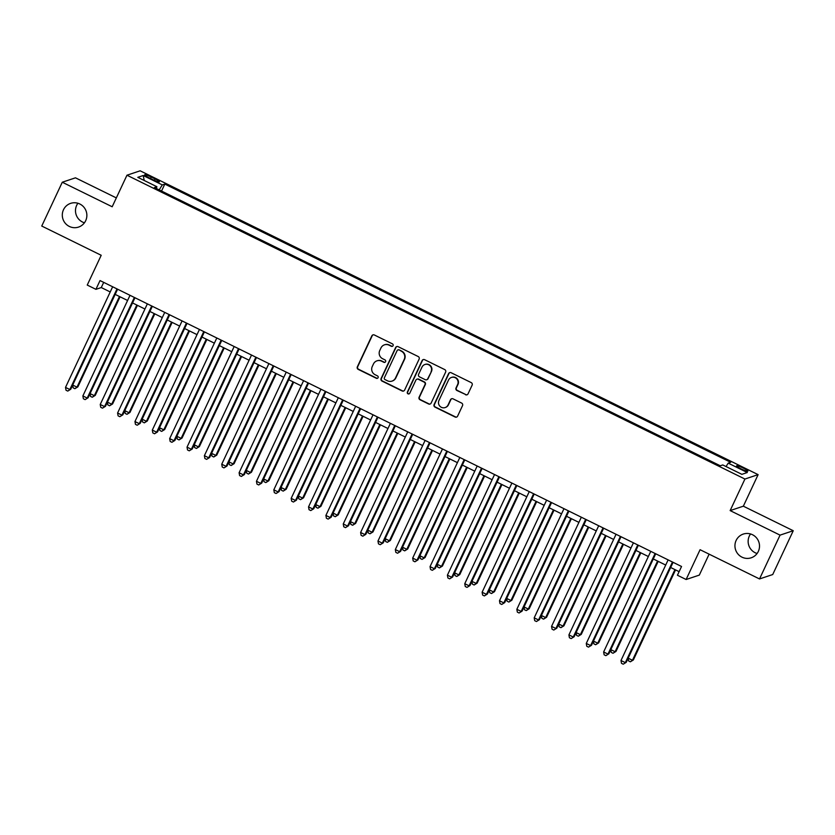 <?xml version="1.0" encoding="UTF-8"?>
<svg xmlns="http://www.w3.org/2000/svg" width="835" height="835" viewBox="0 0 835 835"><rect width="100%" height="100%" fill="white"/><g stroke="black" fill="none" stroke-linecap="round" stroke-linejoin="round"><path stroke-width="1.25" d="M393.087 345.669A1.346 1.315 -108.5 0 0 392.46 343.884L374.351 334.981A1.921 1.879 -108.5 0 0 371.846 335.868L357.338 366.836A1.921 1.879 -108.5 0 0 358.236 369.394L376.345 378.286A1.346 1.315 -108.5 0 0 378.098 377.67A1.346 1.315 -108.5 0 0 377.472 375.886L375.124 374.727A6.137 6.022 -108.5 0 1 372.253 366.544L373.464 363.966A6.137 6.022 -108.5 0 1 381.491 361.137L383.839 362.296A1.346 1.315 -108.5 0 0 385.593 361.67A1.346 1.315 -108.5 0 0 384.966 359.885L382.618 358.726A6.137 6.022 -108.5 0 1 379.748 350.543L380.958 347.965A6.137 6.022 -108.5 0 1 388.985 345.137L391.333 346.295A1.346 1.315 -108.5 0 0 393.087 345.669M736.115 540.485A12.504 12.264 -108.5 0 0 751.187 557.801A12.504 12.264 -108.5 0 0 756.395 537.74A12.504 12.264 -108.5 0 0 736.115 540.485M750.561 533.972A12.504 12.264 -108.5 0 0 757.084 553.501M63.47 209.773A12.504 12.264 -108.5 0 0 78.532 227.089A12.504 12.264 -108.5 0 0 83.75 207.028A12.504 12.264 -108.5 0 0 63.47 209.773M77.916 203.26A12.504 12.264 -108.5 0 0 84.439 222.799M743.348 468.111A6.252 0.835 25.1 0 0 736.543 465.836A6.252 0.835 25.1 0 0 741.062 468.873A6.252 0.835 25.1 0 0 747.857 471.138A6.252 0.835 25.1 0 0 743.348 468.111M465.533 394.736A1.921 1.879 -108.5 0 0 468.049 393.849L472.119 385.165A1.921 1.879 -108.5 0 0 471.222 382.607L451.109 372.723A1.921 1.879 -108.5 0 0 448.604 373.6L434.096 404.568A1.921 1.879 -108.5 0 0 434.993 407.125L455.106 417.02A1.921 1.879 -108.5 0 0 457.611 416.133L462.527 405.633A1.921 1.879 -108.5 0 0 461.63 403.075L453.029 398.848A1.921 1.879 -108.5 0 0 450.514 399.735L448.082 404.933A5.125 5.031 -108.5 0 1 439.753 406.06A5.125 5.031 -108.5 0 1 438.959 400.456L448.51 380.071A5.125 5.031 -108.5 0 1 456.828 378.944A5.125 5.031 -108.5 0 1 457.622 384.549L456.035 387.951A1.921 1.879 -108.5 0 0 456.933 390.509L465.899 394.621A1.921 1.879 -108.5 0 0 467.13 394.767M116.326 197.905L75.474 177.824L62.281 182.228L41.75 226.045L101.202 255.28L87.247 285.069L95.921 289.338L100.033 280.57L681.548 566.485L677.435 575.242L686.12 579.511L699.312 575.106L709.124 554.169M780.057 535.131L793.25 530.726L743.348 506.187L730.145 510.592L780.057 535.131L759.526 578.947L700.074 549.712L686.12 579.511M730.145 510.592L744.924 479.039L126.962 175.214L140.155 170.81L758.117 474.635L744.924 479.039M62.281 182.228L112.182 206.767L126.962 175.214M419.128 359.113A1.921 1.879 -108.5 0 0 418.231 356.555L398.128 346.671A1.921 1.879 -108.5 0 0 395.613 347.548L381.104 378.516A1.921 1.879 -108.5 0 0 382.002 381.073L402.115 390.957A1.921 1.879 -108.5 0 0 404.62 390.081L419.128 359.113M424.618 359.697L444.721 369.581A1.921 1.879 -108.5 0 1 445.619 372.139L431.121 403.107A1.921 1.879 -108.5 0 1 428.605 403.983L420.005 399.756A1.921 1.879 -108.5 0 1 419.107 397.199L424.984 384.643A1.921 1.879 -108.5 0 0 424.086 382.086L418.377 379.278A1.921 1.879 -108.5 0 0 415.872 380.155L409.745 393.233A1.346 1.315 -108.5 0 1 407.574 393.525A1.346 1.315 -108.5 0 1 407.365 392.064L422.113 360.574A1.921 1.879 -108.5 0 1 424.618 359.697M793.25 530.726L772.719 574.543L759.526 578.947M148.995 177.751L152.815 179.629A6.054 0.814 25.1 0 0 159.401 181.821A6.054 0.814 25.1 0 0 155.028 178.888L151.208 177.01A6.054 0.814 25.1 0 0 144.622 174.807A6.054 0.814 25.1 0 0 148.995 177.751M726.043 466.556L728.193 463.133L730.698 462.298L164.808 184.076L162.303 184.911L159.161 189.9M728.193 463.133L747.294 472.526L741.866 474.332L722.776 464.949L720.281 465.773L154.391 187.551L156.886 186.716L137.796 177.333L143.213 175.517L162.303 184.911M743.348 506.187L758.117 474.635M95.921 289.338L101.275 287.553L110.23 291.958M115.178 294.39L127.588 300.485M132.535 302.928L144.946 309.023M149.893 311.455L162.303 317.561M167.25 319.993L179.661 326.088M184.618 328.531L197.018 334.626M201.976 337.058L214.376 343.164M219.334 345.596L231.744 351.692M236.691 354.134L249.101 360.229M254.049 362.661L266.459 368.767M271.406 371.199L283.817 377.295M288.764 379.737L301.174 385.833M306.121 388.265L318.532 394.37M323.479 396.802L335.889 402.898M340.837 405.34L353.247 411.436M358.205 413.868L370.604 419.974M375.562 422.406L387.962 428.512M392.92 430.943L405.33 437.039M410.277 439.471L422.687 445.577M427.635 448.009L440.045 454.115M444.992 456.547L457.403 462.642M462.35 465.074L474.76 471.18M479.707 473.612L492.118 479.718M497.065 482.15L509.475 488.245M514.423 490.677L526.833 496.783M531.791 499.215L544.19 505.321M549.148 507.753L561.548 513.849M566.506 516.28L578.916 522.386M583.863 524.818L596.273 530.924M601.221 533.356L613.631 539.452M618.578 541.894L630.989 547.99M635.936 550.422L648.346 556.528M653.294 558.959L665.704 565.055M670.651 567.497L679.116 571.651M103.697 282.376L101.275 287.553M161.531 191.069L164.808 184.076M156.375 188.533L156.886 186.716M144.236 180.496L143.213 175.517M392.492 346.285A1.346 1.315 -108.5 0 1 391.688 346.17L389.34 345.022A6.137 6.022 -108.5 0 0 384.82 344.709L384.465 344.824M376.971 360.824L377.326 360.71A6.137 6.022 -108.5 0 1 381.845 361.023L384.194 362.171A1.346 1.315 -108.5 0 0 384.998 362.286M373.12 334.835A1.921 1.879 -108.5 0 0 372.201 335.743L357.693 366.711A1.921 1.879 -108.5 0 0 358.591 369.268L376.7 378.171A1.346 1.315 -108.5 0 0 377.503 378.286M396.896 346.525A1.921 1.879 -108.5 0 0 395.967 347.433L381.459 378.401A1.921 1.879 -108.5 0 0 382.367 380.958L402.47 390.843A1.921 1.879 -108.5 0 0 403.702 390.989M398.869 350.001A1.346 1.315 -108.5 0 0 397.116 350.616L384.382 377.796A1.346 1.315 -108.5 0 0 385.008 379.591L387.482 380.802A6.137 6.022 -108.5 0 0 395.508 377.984L404.213 359.394A6.137 6.022 -108.5 0 0 401.343 351.211L399.224 349.875A1.346 1.315 -108.5 0 0 398.232 349.813L397.877 349.928M392.001 381.115L392.356 381A6.137 6.022 -108.5 0 0 395.863 377.858L395.508 377.984M399.224 349.875L401.698 351.097A6.137 6.022 -108.5 0 1 404.568 359.28L395.863 377.858M416.968 379.173L417.323 379.059A1.921 1.879 -108.5 0 1 418.742 379.153L424.441 381.96A1.921 1.879 -108.5 0 1 425.339 384.517L419.462 397.084A1.921 1.879 -108.5 0 0 420.36 399.641L428.96 403.869A1.921 1.879 -108.5 0 0 430.192 404.015M423.387 359.551A1.921 1.879 -108.5 0 0 422.468 360.459L407.72 391.939A1.346 1.315 -108.5 0 0 409.15 393.849M431.09 371.606A5.125 5.031 -108.5 0 0 424.911 364.498A5.125 5.031 -108.5 0 0 421.978 367.129L418.606 374.31A1.921 1.879 -108.5 0 0 419.504 376.867L425.213 379.674A1.921 1.879 -108.5 0 0 427.729 378.787L431.445 371.491A5.125 5.031 -108.5 0 0 425.265 364.384L424.911 364.498M426.633 379.768L426.988 379.654A1.921 1.879 -108.5 0 0 428.084 378.673L427.729 378.787M431.445 371.491L428.084 378.673M451.443 377.441L451.798 377.326A5.125 5.031 -108.5 0 1 457.987 384.434L456.39 387.826A1.921 1.879 -108.5 0 0 457.288 390.383L465.899 394.621M445.139 407.563L445.504 407.438A5.125 5.031 -108.5 0 0 448.437 404.818L448.082 404.933M451.798 398.702A1.921 1.879 -108.5 0 0 450.869 399.61L448.437 404.818M449.877 372.577A1.921 1.879 -108.5 0 0 448.959 373.485L434.45 404.453A1.921 1.879 -108.5 0 0 435.348 407.01L455.461 416.895A1.921 1.879 -108.5 0 0 456.693 417.041M72.708 385.05L76.987 387.158L77.885 386.855L120.073 296.79M77.885 386.855L74.889 388.703L76.987 387.158L119.457 296.498M74.889 388.703L73.156 387.847L72.666 385.133M116.994 288.91L69.858 389.538L65.516 387.398L112.652 286.781M117.599 289.213L70.745 389.235L67.76 391.083L66.017 390.237L65.516 387.398M70.745 389.235L67.76 391.083M90.065 393.588L94.345 395.686L95.242 395.393L137.431 305.328M95.242 395.393L92.247 397.241L94.345 395.686L136.815 305.026M92.247 397.241L90.514 396.385L90.034 393.671M107.423 402.126L111.713 404.223L112.6 403.931L154.788 313.866M112.6 403.931L109.604 405.779L111.713 404.223L154.172 313.563M109.604 405.779L107.872 404.923L107.391 402.209M124.791 410.653L129.07 412.761L129.957 412.459L172.146 322.393M129.957 412.459L126.962 414.306L129.07 412.761L171.54 322.101M126.962 414.306L125.229 413.45L124.749 410.736M142.148 419.191L146.428 421.289L147.315 420.997L189.503 330.931M147.315 420.997L144.319 422.844L146.428 421.289L188.898 330.629M144.319 422.844L142.587 421.988L142.107 419.274M134.351 297.448L87.216 398.076L82.874 395.936L130.01 295.319M134.967 297.751L88.103 397.773L85.118 399.621L83.375 398.765L82.874 395.936M88.103 397.773L85.118 399.621M151.709 305.986L104.573 406.603L100.231 404.474L147.367 303.846M152.325 306.288L105.471 406.311L102.475 408.158L100.732 407.303L100.231 404.474M105.471 406.311L102.475 408.158M169.067 314.513L121.931 415.141L117.589 413.012L164.725 312.384M169.682 314.816L122.829 414.838L119.833 416.686L118.1 415.84L117.589 413.012M122.829 414.838L119.833 416.686M186.424 323.051L139.288 423.679L134.957 421.539L182.082 320.922M187.04 323.354L140.186 423.376L137.19 425.224L135.458 424.368L134.957 421.539M140.186 423.376L137.19 425.224M159.506 427.729L163.785 429.827L164.672 429.534L206.861 339.469M164.672 429.534L161.677 431.382L163.785 429.827L206.255 339.167M161.677 431.382L159.944 430.526L159.464 427.812M203.782 331.589L156.646 432.206L152.314 430.077L199.45 329.449M204.398 331.892L157.544 431.914L154.548 433.762L152.815 432.906L152.314 430.077M157.544 431.914L154.548 433.762M176.863 436.256L181.143 438.365L182.03 438.062L224.218 347.997M182.03 438.062L179.045 439.909L181.143 438.365L223.613 347.704M179.045 439.909L177.302 439.053L176.822 436.34M221.139 340.116L174.004 440.744L169.672 438.615L216.808 337.987M221.755 340.419L174.901 440.442L171.906 442.289L170.173 441.444L169.672 438.615M174.901 440.442L171.906 442.289M194.221 444.794L198.5 446.892L199.388 446.6L241.586 356.535M199.388 446.6L196.402 448.447L198.5 446.892L240.971 356.232M196.402 448.447L194.659 447.591L194.179 444.878M238.507 348.654L191.372 449.282L187.03 447.142L234.165 346.525M239.113 348.957L192.259 448.98L189.263 450.827L187.531 449.971L187.03 447.142M192.259 448.98L189.263 450.827M211.579 453.332L215.858 455.43L216.756 455.138L258.944 365.072M216.756 455.138L213.76 456.985L215.858 455.43L258.328 364.77M213.76 456.985L212.017 456.129L211.537 453.415M255.865 357.192L208.729 457.81L204.387 455.68L251.523 355.052M256.47 357.495L209.616 457.517L206.621 459.365L204.888 458.509L204.387 455.68M209.616 457.517L206.621 459.365M228.936 461.859L233.215 463.968L234.113 463.665L276.302 373.6M234.113 463.665L231.118 465.512L233.215 463.968L275.686 373.308M231.118 465.512L229.385 464.667L228.894 461.943M273.222 365.72L226.087 466.347L221.745 464.218L268.88 363.59M273.828 366.022L226.974 466.045L223.978 467.892L222.246 467.047L221.745 464.218M226.974 466.045L223.978 467.892M246.294 470.397L250.573 472.506L251.471 472.203L293.659 382.138M251.471 472.203L248.475 474.05L250.573 472.506L293.043 381.835M248.475 474.05L246.743 473.195L246.252 470.481M290.58 374.257L243.444 474.885L239.102 472.746L286.238 372.128M291.185 374.56L244.331 474.583L241.346 476.43L239.603 475.574L239.102 472.746M244.331 474.583L241.346 476.43M263.651 478.935L267.931 481.033L268.828 480.741L311.017 390.676M268.828 480.741L265.833 482.588L267.931 481.033L310.401 390.373M265.833 482.588L264.1 481.732L263.62 479.019M307.938 382.795L260.802 483.413L256.46 481.284L303.596 380.656M308.543 383.098L261.689 483.121L258.704 484.968L256.961 484.112L256.46 481.284M261.689 483.121L258.704 484.968M281.009 487.463L285.299 489.571L286.186 489.268L328.374 399.203M286.186 489.268L283.19 491.116L285.299 489.571L327.758 398.911M283.19 491.116L281.458 490.27L280.977 487.546M325.295 391.333L278.159 491.951L273.817 489.821L320.953 389.193M325.911 391.625L279.057 491.648L276.061 493.495L274.318 492.65L273.817 489.821M279.057 491.648L276.061 493.495M298.377 496L302.656 498.109L303.543 497.806L345.732 407.741M303.543 497.806L300.548 499.654L302.656 498.109L345.126 407.438M300.548 499.654L298.815 498.798L298.335 496.084M342.653 399.861L295.517 500.489L291.175 498.349L338.311 397.731M343.268 400.163L296.415 500.186L293.419 502.033L291.686 501.177L291.175 498.349M296.415 500.186L293.419 502.033M315.734 504.538L320.014 506.636L320.901 506.344L363.089 416.279M320.901 506.344L317.905 508.191L320.014 506.636L362.484 415.976M317.905 508.191L316.173 507.336L315.693 504.622M360.01 408.398L312.874 509.016L308.533 506.887L355.668 406.259M360.626 408.701L313.772 508.724L310.777 510.571L309.044 509.715L308.533 506.887M313.772 508.724L310.777 510.571M333.092 513.066L337.371 515.174L338.258 514.871L380.447 424.806M338.258 514.871L335.263 516.719L337.371 515.174L379.841 424.514M335.263 516.719L333.53 515.873L333.05 513.149M377.368 416.936L330.232 517.554L325.901 515.425L373.036 414.797M377.984 417.229L331.13 517.262L328.134 519.099L326.401 518.253L325.901 515.425M331.13 517.262L328.134 519.099M350.45 521.604L354.729 523.712L355.616 523.409L397.804 433.344M355.616 523.409L352.631 525.257L354.729 523.712L397.199 433.041M352.631 525.257L350.888 524.401L350.408 521.687M394.725 425.464L347.59 526.092L343.258 523.952L390.394 423.335M395.341 425.767L348.487 525.789L345.492 527.636L343.759 526.781L343.258 523.952M348.487 525.789L345.492 527.636M367.807 530.141L372.086 532.239L372.974 531.947L415.172 441.882M372.974 531.947L369.988 533.795L372.086 532.239L414.557 441.579M369.988 533.795L368.245 532.939L367.765 530.225M412.093 434.002L364.958 534.619L360.616 532.49L407.751 431.862M412.699 434.304L365.845 534.327L362.849 536.174L361.117 535.318L360.616 532.49M365.845 534.327L362.849 536.174M385.165 538.669L389.444 540.777L390.342 540.475L432.53 450.409M390.342 540.475L387.346 542.322L389.444 540.777L431.914 450.117M387.346 542.322L385.603 541.477L385.123 538.752M429.451 442.54L382.315 543.157L377.973 541.028L425.109 440.4M430.056 442.832L383.202 542.865L380.207 544.702L378.474 543.856L377.973 541.028M383.202 542.865L380.207 544.702M402.522 547.207L406.802 549.315L407.699 549.012L449.888 458.947M407.699 549.012L404.704 550.86L406.802 549.315L449.272 458.645M404.704 550.86L402.971 550.004L402.48 547.29M446.808 451.067L399.673 551.695L395.331 549.555L442.466 448.938M447.414 451.37L400.56 551.392L397.564 553.24L395.832 552.384L395.331 549.555M400.56 551.392L397.564 553.24M419.88 555.745L424.159 557.843L425.057 557.55L467.245 467.485M425.057 557.55L422.061 559.398L424.159 557.843L466.629 467.183M422.061 559.398L420.329 558.542L419.838 555.828M464.166 459.605L417.03 560.222L412.688 558.093L459.824 457.476M464.771 459.908L417.917 559.93L414.932 561.778L413.189 560.922L412.688 558.093M417.917 559.93L414.932 561.778M437.237 564.272L441.517 566.38L442.414 566.078L484.603 476.023M442.414 566.078L439.419 567.925L441.517 566.38L483.987 475.72M439.419 567.925L437.686 567.08L437.206 564.356M481.524 468.143L434.388 568.76L430.046 566.631L477.182 466.003M482.129 468.435L435.275 568.468L432.29 570.315L430.547 569.46L430.046 566.631M435.275 568.468L432.29 570.315M454.595 572.81L458.874 574.918L459.772 574.616L501.96 484.55M459.772 574.616L456.776 576.463L458.874 574.918L501.344 484.248M456.776 576.463L455.044 575.607L454.564 572.894M498.881 476.67L451.745 577.298L447.403 575.158L494.539 474.541M499.497 476.973L452.633 576.995L449.647 578.843L447.904 577.987L447.403 575.158M452.633 576.995L449.647 578.843M471.963 581.348L476.242 583.446L477.129 583.154L519.318 493.088M477.129 583.154L474.134 585.001L476.242 583.446L518.712 492.786M474.134 585.001L472.401 584.145L471.921 581.431M516.239 485.208L469.103 585.826L464.761 583.696L511.897 483.079M516.855 485.511L470.001 585.533L467.005 587.381L465.262 586.525L464.761 583.696M470.001 585.533L467.005 587.381M489.32 589.875L493.6 591.984L494.487 591.681L536.675 501.626M494.487 591.681L491.491 593.528L493.6 591.984L536.07 501.324M491.491 593.528L489.759 592.683L489.279 589.959M533.596 493.746L486.461 594.363L482.119 592.234L529.254 491.606M534.212 494.038L487.358 594.071L484.363 595.919L482.63 595.063L482.119 592.234M487.358 594.071L484.363 595.919M506.678 598.413L510.957 600.522L511.845 600.219L554.033 510.154M511.845 600.219L508.849 602.066L510.957 600.522L553.428 509.851M508.849 602.066L507.116 601.21L506.636 598.497M524.036 606.951L528.315 609.049L529.202 608.757L571.391 518.692M529.202 608.757L526.217 610.604L528.315 609.049L570.785 518.389M526.217 610.604L524.474 609.748L523.994 607.035M541.393 615.478L545.672 617.587L546.56 617.284L588.748 527.229M546.56 617.284L543.575 619.132L545.672 617.587L588.143 526.927M543.575 619.132L541.832 618.286L541.351 615.562M550.954 502.273L503.818 602.901L499.487 600.762L546.622 500.144M551.57 502.576L504.716 602.599L501.72 604.446L499.988 603.59L499.487 600.762M504.716 602.599L501.72 604.446M568.311 510.811L521.176 611.429L516.844 609.299L563.98 508.682M568.927 511.114L522.073 611.136L519.078 612.984L517.345 612.128L516.844 609.299M522.073 611.136L519.078 612.984M585.669 519.349L538.544 619.967L534.202 617.837L581.337 517.209M586.285 519.641L539.431 619.674L536.435 621.522L534.703 620.666L534.202 617.837M539.431 619.674L536.435 621.522M558.751 624.016L563.03 626.125L563.928 625.822L606.116 535.757M563.928 625.822L560.932 627.669L563.03 626.125L605.5 535.454M560.932 627.669L559.189 626.814L558.709 624.1M603.037 527.877L555.901 628.504L551.559 626.365L598.695 525.747M603.642 528.179L556.788 628.202L553.793 630.049L552.06 629.193L551.559 626.365M556.788 628.202L553.793 630.049M576.108 632.554L580.388 634.652L581.285 634.36L623.474 544.295M581.285 634.36L578.29 636.207L580.388 634.652L622.858 543.992M578.29 636.207L576.557 635.351L576.066 632.638M620.395 536.414L573.259 637.032L568.917 634.903L616.053 534.285M621 536.717L574.146 636.74L571.15 638.587L569.418 637.731L568.917 634.903M574.146 636.74L571.15 638.587M593.466 641.082L597.745 643.19L598.643 642.898L640.831 552.833M598.643 642.898L595.647 644.735L597.745 643.19L640.215 552.53M595.647 644.735L593.915 643.889L593.424 641.176M637.752 544.952L590.616 645.57L586.274 643.441L633.41 542.813M638.357 545.245L591.504 645.278L588.508 647.125L586.775 646.269L586.274 643.441M591.504 645.278L588.508 647.125M610.823 649.62L615.103 651.728L616 651.425L658.189 561.36M616 651.425L613.005 653.273L615.103 651.728L657.573 561.057M613.005 653.273L611.272 652.417L610.792 649.703M655.11 553.48L607.974 654.108L603.632 651.968L650.768 551.351M655.715 553.782L608.861 653.805L605.876 655.652L604.133 654.807L603.632 651.968M608.861 653.805L605.876 655.652M628.181 658.157L632.46 660.255L633.358 659.963L675.546 569.898M633.358 659.963L630.362 661.811L632.46 660.255L674.93 569.595M630.362 661.811L628.63 660.955L628.15 658.241M672.467 562.018L625.332 662.646L620.99 660.506L668.125 559.888M673.083 562.32L626.219 662.343L623.234 664.19L621.49 663.334L620.99 660.506M626.219 662.343L623.234 664.19M150.509 178.492L151.208 177.01M154.339 180.339L155.028 178.888"/></g></svg>
